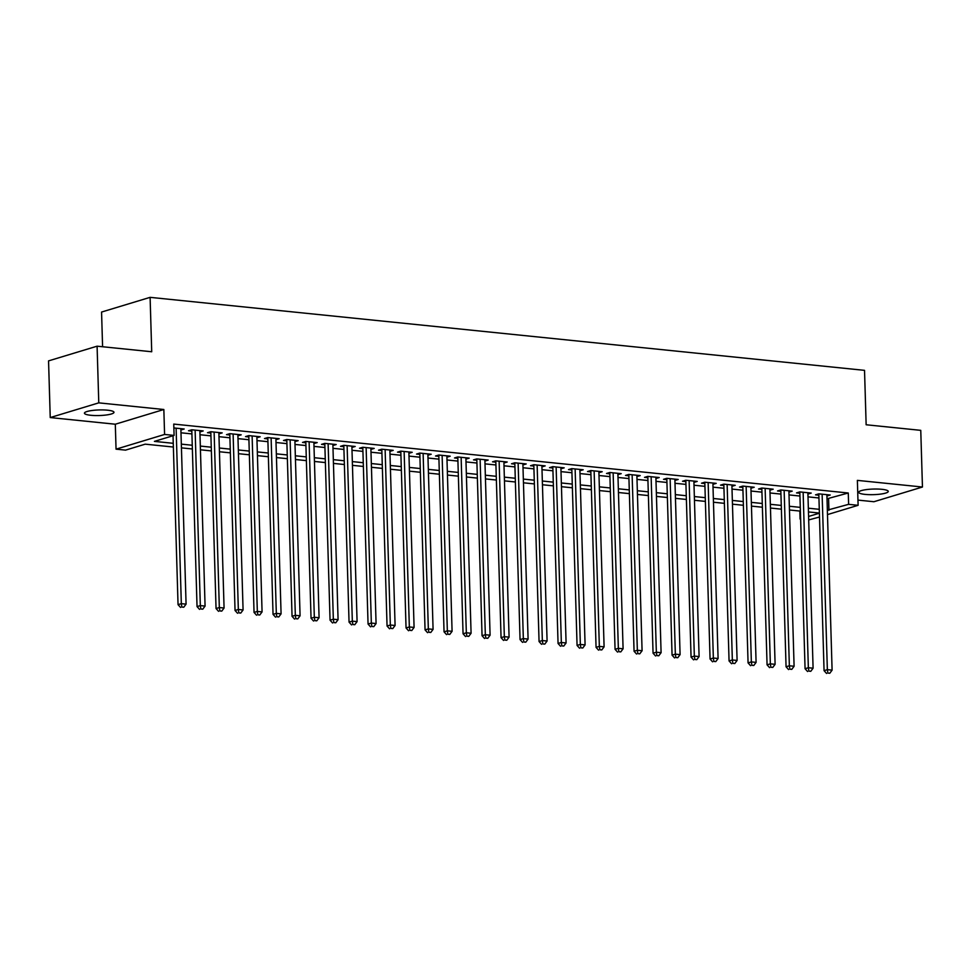 <?xml version="1.0" encoding="UTF-8"?>
<svg xmlns="http://www.w3.org/2000/svg" width="971" height="971" viewBox="0 0 971 971"><rect width="100%" height="100%" fill="white"/><g stroke="black" fill="none" stroke-linecap="round" stroke-linejoin="round"><path stroke-width="1.46" d="M90.801 415.285A14.783 2.804 178.3 0 0 106.106 415.018A14.783 2.804 178.3 0 0 113.983 412.299A14.783 2.804 178.3 0 0 107.599 410.199A14.783 2.804 178.3 0 0 92.294 410.466A14.783 2.804 178.3 0 0 84.428 413.173A14.783 2.804 178.3 0 0 90.801 415.285M865.088 494.397A14.783 2.804 178.3 0 0 880.381 494.13A14.783 2.804 178.3 0 0 888.259 491.411A14.783 2.804 178.3 0 0 881.874 489.311A14.783 2.804 178.3 0 0 866.581 489.578A14.783 2.804 178.3 0 0 858.704 492.285A14.783 2.804 178.3 0 0 865.088 494.397M173.372 447.036L145.225 444.16L125.55 450.131L116.047 449.16L164.585 434.45L174.088 435.421L154.413 441.38L173.251 443.31M115.306 424.218L163.844 409.507L98.775 402.856L97.088 346.186L48.55 360.884L50.237 417.566L115.306 424.218L116.047 449.16M102.586 346.744L101.567 312.055L150.104 297.344L864.53 370.352L866.144 424.764L920.763 430.347L922.45 487.017L857.369 480.378L858.109 505.308L827.486 514.594M857.963 500.101L873.912 501.728L922.45 487.017M819.512 517.009L808.697 519.934M799.837 511.049L800.08 519.048M98.775 402.856L50.237 417.566M173.032 435.736L178.045 604.654L181.322 603.659L186.08 604.144L180.861 428.66L180.909 429.995L184.187 429L173.87 427.944M191.797 429.777L197.04 606.596L200.329 605.601L205.075 606.086L199.868 430.602L199.917 431.937L203.194 430.942L191.797 429.777L188.508 430.772L191.833 431.112M218.876 432.544L218.912 433.879L222.189 432.884L210.792 431.719L207.515 432.714L210.841 433.054M229.799 433.661L235.043 610.48L238.332 609.485L243.078 609.97L237.871 434.486L237.919 435.821L241.196 434.826L229.799 433.661L226.51 434.656L229.836 434.996M248.794 435.603L254.05 612.422L257.327 611.427L262.073 611.912L256.866 436.428L256.914 437.763L260.192 436.768L248.794 435.603L245.517 436.598L248.843 436.938M275.91 439.705L279.199 438.71L267.79 437.545L264.513 438.54L267.838 438.88M294.905 441.647L298.194 440.652L286.797 439.487L283.52 440.482L286.846 440.822M305.804 441.429L311.048 618.236L314.325 617.253L319.083 617.738L313.876 442.254L313.912 443.589L317.201 442.594L305.792 441.429L302.515 442.424L305.841 442.764M324.8 443.371L330.055 620.178L333.332 619.195L338.078 619.68L332.871 444.196L332.919 445.531L336.197 444.536L324.8 443.371L321.522 444.366L324.848 444.706M343.807 445.313L349.05 622.12L352.327 621.137L357.085 621.622L351.878 446.138L351.915 447.473L355.204 446.478L343.795 445.313L340.518 446.308L343.843 446.648M362.802 447.255L368.058 624.062L371.335 623.066L376.08 623.552L370.873 448.08L370.922 449.415L374.199 448.42L362.802 447.255L359.513 448.25L362.838 448.59M381.809 449.197L387.053 626.004L390.33 625.008L395.088 625.494L389.869 450.022L389.917 451.357L393.194 450.362L381.797 449.197L378.52 450.192L381.846 450.532M400.805 451.139L406.048 627.946L409.337 626.95L414.083 627.436L408.876 451.964L408.925 453.299L412.202 452.304L400.805 451.139L397.515 452.134L400.841 452.474M427.883 453.906L427.92 455.241L431.197 454.246L419.8 453.081L416.523 454.076L419.848 454.416M438.807 455.023L444.05 631.83L447.34 630.834L452.085 631.32L446.878 455.848L446.927 457.183L450.204 456.188L438.807 455.023L435.518 456.018L438.843 456.358M457.802 456.965L463.058 633.772L466.335 632.776L471.081 633.262L465.874 457.79L465.922 459.113L469.199 458.13L457.802 456.965L454.525 457.96L457.851 458.3M476.81 458.907L482.053 635.714L485.33 634.718L490.088 635.204L484.881 459.732L484.917 461.055L488.207 460.072L476.797 458.907L473.52 459.89L476.846 460.23M503.913 462.997L507.202 462.014L495.805 460.849L492.528 461.832L495.853 462.172M514.812 462.791L520.055 639.598L523.333 638.602L528.09 639.088L522.884 463.604L522.92 464.939L526.209 463.944L514.8 462.791L511.523 463.774L514.848 464.114M533.807 464.733L539.063 641.54L542.34 640.544L547.086 641.03L541.879 465.546L541.927 466.881L545.204 465.886L533.807 464.721L530.53 465.716L533.856 466.056M552.815 466.663L558.058 643.482L561.335 642.486L566.093 642.972L560.886 467.488L560.922 468.823L564.2 467.828L552.802 466.663L549.525 467.658L552.851 467.998M571.81 468.605L577.065 645.424L580.342 644.428L585.088 644.914L579.881 469.43L579.93 470.765L583.207 469.77L571.81 468.605L568.52 469.6L571.846 469.94M590.817 470.547L596.06 647.366L599.338 646.37L604.096 646.856L598.876 471.372L598.925 472.707L602.202 471.712L590.805 470.547L587.528 471.542L590.854 471.882M609.812 472.489L615.056 649.308L618.345 648.312L623.091 648.798L617.884 473.314L617.932 474.649L621.209 473.654L609.812 472.489L606.523 473.484L609.849 473.824M636.891 475.256L636.927 476.591L640.205 475.596L628.807 474.431L625.53 475.426L628.856 475.766M647.815 476.373L653.058 653.192L656.347 652.196L661.093 652.682L655.886 477.198L655.935 478.533L659.212 477.538L647.803 476.373L644.526 477.368L647.851 477.708M666.81 478.315L672.066 655.134L675.343 654.138L680.088 654.624L674.881 479.14L674.93 480.475L678.207 479.48L666.81 478.315L663.533 479.31L666.859 479.65M685.817 480.257L691.061 657.076L694.338 656.08L699.096 656.566L693.889 481.082L693.925 482.417L697.214 481.422L685.805 480.257L682.528 481.252L685.854 481.592M712.92 484.359L716.21 483.364L704.812 482.199L701.535 483.194L704.861 483.534M723.82 484.141L729.063 660.948L732.34 659.964L737.098 660.45L731.891 484.966L731.928 486.301L735.217 485.306L723.808 484.141L720.531 485.136L723.856 485.476M742.815 486.083L748.071 662.89L751.348 661.906L756.093 662.392L750.886 486.908L750.935 488.243L754.212 487.248L742.815 486.083L739.538 487.078L742.851 487.418M761.822 488.025L767.066 664.832L770.343 663.848L775.101 664.322L769.894 488.85L769.93 490.185L773.207 489.19L761.81 488.025L758.533 489.02L761.859 489.36M780.818 489.967L786.061 666.774L789.35 665.778L794.096 666.264L788.889 490.792L788.938 492.127L792.215 491.132L780.818 489.967L777.528 490.962L780.854 491.302M799.825 491.909L805.068 668.716L808.345 667.72L813.091 668.206L807.884 492.734L807.933 494.069L811.21 493.074L799.813 491.909L796.536 492.904L799.861 493.244M827.013 498.803L848.278 493.001L173.748 424.084L174.088 435.421M180.994 432.799L191.918 433.916M199.99 434.741L210.925 435.858M218.997 436.683L229.921 437.8M237.992 438.625L248.928 439.742M256.987 440.567L267.923 441.684M275.995 442.509L286.918 443.626M294.99 444.439L305.926 445.555M313.997 446.381L324.921 447.497M332.992 448.323L343.928 449.439M352 450.265L362.923 451.381M370.995 452.207L381.931 453.323M390.002 454.149L400.926 455.265M408.997 456.091L419.933 457.207M427.993 458.033L438.928 459.149M447 459.975L457.936 461.091M465.995 461.917L476.931 463.033M485.002 463.859L495.926 464.975M503.998 465.801L514.933 466.917M523.005 467.743L533.929 468.859M542 469.685L552.936 470.801M561.007 471.627L571.931 472.743M580.003 473.569L590.938 474.685M599.01 475.511L609.934 476.627M618.005 477.453L628.941 478.569M637 479.395L647.936 480.511M656.008 481.337L666.943 482.453M675.003 483.279L685.939 484.395M694.01 485.221L704.934 486.337M713.005 487.151L723.941 488.267M732.013 489.093L742.936 490.209M751.008 491.035L761.944 492.151M770.015 492.977L780.939 494.093M789.01 494.919L799.946 496.035M808.018 496.861L818.941 497.977M818.82 493.851L824.063 670.658L827.353 669.662L832.098 670.148L826.891 494.676L826.94 496.011L830.217 495.016L818.82 493.851L815.531 494.846L818.856 495.186M163.844 409.507L164.585 434.45M848.278 493.001L848.618 504.337L858.109 505.308M97.088 346.186L151.719 351.757L150.104 297.344M819.39 513.052L808.455 511.935M800.395 511.11L789.459 509.993M781.388 509.168L770.452 508.051M762.393 507.226L751.457 506.109M743.385 505.284L732.462 504.167M724.39 503.342L713.454 502.225M705.383 501.4L694.459 500.283M686.388 499.458L675.452 498.341M667.38 497.516L656.457 496.399M648.385 495.574L637.449 494.457M629.378 493.632L618.454 492.515M610.383 491.69L599.447 490.573M591.388 489.748L580.452 488.631M572.38 487.806L561.444 486.689M553.385 485.864L542.449 484.747M534.378 483.922L523.454 482.805M515.383 481.98L504.447 480.863M496.375 480.038L485.451 478.921M477.38 478.108L466.444 476.979M458.373 476.166L447.449 475.05M439.378 474.224L428.442 473.108M420.37 472.282L409.446 471.166M401.375 470.34L390.439 469.224M382.38 468.398L371.444 467.282M363.372 466.456L352.449 465.34M344.377 464.514L333.441 463.398M325.37 462.572L314.446 461.456M306.375 460.63L295.439 459.514M287.367 458.688L276.444 457.572M268.372 456.746L257.436 455.63M249.365 454.804L238.441 453.688M230.37 452.862L219.434 451.746M211.375 450.92L200.439 449.804M192.367 448.978L181.431 447.862M808.588 516.463L819.39 513.198M827.353 510.139L848.618 504.337M181.322 444.135L192.258 445.252M200.329 446.077L211.253 447.194M219.325 448.019L230.261 449.136M238.332 449.961L249.256 451.078M257.327 451.903L268.263 453.02M276.334 453.833L287.258 454.95M295.33 455.775L306.266 456.892M314.325 457.717L325.261 458.834M333.332 459.659L344.268 460.776M352.327 461.601L363.263 462.718M371.335 463.543L382.258 464.66M390.33 465.485L401.266 466.602M409.337 467.427L420.261 468.544M428.332 469.369L439.268 470.486M447.34 471.311L458.263 472.428M466.335 473.253L477.271 474.37M485.342 475.195L496.266 476.312M504.337 477.137L515.273 478.254M523.333 479.079L534.268 480.196M542.34 481.021L553.276 482.138M561.335 482.963L572.271 484.08M580.342 484.905L591.266 486.022M599.338 486.847L610.274 487.964M618.345 488.789L629.269 489.906M637.34 490.731L648.276 491.848M656.347 492.673L667.271 493.79M675.343 494.615L686.279 495.732M694.35 496.545L705.274 497.662M713.345 498.487L724.281 499.604M732.34 500.429L743.276 501.546M751.348 502.371L762.271 503.488M770.343 504.313L781.279 505.43M789.35 506.255L800.274 507.372M808.345 508.197L819.281 509.314M828.603 498.973L828.931 510.297M704.812 482.199L710.068 659.018L713.345 658.022L718.091 658.508L712.932 484.359M495.805 460.849L501.06 637.656L504.337 636.66L509.083 637.146L503.925 462.997M286.797 439.487L292.053 616.306L295.33 615.311L300.075 615.796L294.917 441.647M267.802 437.545L273.045 614.364L276.322 613.369L281.08 613.854L275.922 439.705M827.875 673.061L829.78 673.255L827.875 673.061L827.353 669.662L822.134 494.19M824.063 670.658L826.564 673.461M829.78 673.255L832.098 670.148M808.879 671.119L810.773 671.313L808.879 671.119L808.345 667.72L803.138 492.248M805.068 668.716L807.569 671.519M810.773 671.313L813.091 668.206M789.872 669.177L791.778 669.371L789.872 669.177L789.35 665.778L784.143 490.306M786.061 666.774L788.561 669.577M791.778 669.371L794.096 666.264M770.877 667.235L772.77 667.429L770.877 667.235L770.343 663.848L765.136 488.364M767.066 664.832L769.566 667.635M772.77 667.429L775.101 664.322M751.87 665.293L753.775 665.487L751.87 665.293L751.348 661.906L746.141 486.422M748.071 662.89L750.559 665.693M753.775 665.487L756.093 662.392M732.874 663.351L734.768 663.545L732.874 663.351L732.34 659.964L727.133 484.48M729.063 660.948L731.564 663.751M734.768 663.545L737.098 660.45M713.867 661.409L715.773 661.603L713.867 661.409L713.345 658.022L708.138 482.538M710.068 659.018L712.556 661.809M715.773 661.603L718.091 658.508M694.872 659.467L696.777 659.661L694.872 659.467L694.338 656.08L689.131 480.596M691.061 657.076L693.561 659.867M696.777 659.661L699.096 656.566M675.877 657.525L677.77 657.719L675.877 657.525L675.343 654.138L670.136 478.654M672.066 655.134L674.554 657.925M677.77 657.719L680.088 654.624M656.869 655.583L658.775 655.777L656.869 655.583L656.347 652.196L651.128 476.712M653.058 653.192L655.559 655.983M658.775 655.777L661.093 652.682M628.82 474.431L634.063 651.25L637.34 650.254L632.133 474.77M637.874 653.641L639.768 653.835L637.874 653.641L637.34 650.254L642.086 650.74L636.879 475.256M634.063 651.25L636.563 654.041M639.768 653.835L642.086 650.74M618.867 651.699L620.772 651.893L618.867 651.699L618.345 648.312L613.138 472.828M615.056 649.308L617.556 652.099M620.772 651.893L623.091 648.798M599.872 649.757L601.765 649.951L599.872 649.757L599.338 646.37L594.131 470.886M596.06 647.366L598.561 650.157M601.765 649.951L604.096 646.856M580.864 647.815L582.77 648.009L580.864 647.815L580.342 644.428L575.135 468.944M577.065 645.424L579.553 648.215M582.77 648.009L585.088 644.914M561.869 645.873L563.763 646.067L561.869 645.873L561.335 642.486L556.128 467.002M558.058 643.482L560.558 646.273M563.763 646.067L566.093 642.972M542.862 643.931L544.767 644.125L542.862 643.931L542.34 640.544L537.133 465.06M539.063 641.54L541.551 644.331M544.767 644.125L547.086 641.03M523.867 641.989L525.76 642.183L523.867 641.989L523.333 638.602L518.126 463.131M520.055 639.598L522.556 642.389M525.76 642.183L528.09 639.088M504.859 640.059L506.765 640.253L504.859 640.059L504.337 636.66L499.13 461.189M501.06 637.656L503.548 640.447M506.765 640.253L509.083 637.146M485.864 638.117L487.77 638.311L485.864 638.117L485.33 634.718L480.123 459.247M482.053 635.714L484.553 638.505M487.77 638.311L490.088 635.204M466.869 636.175L468.762 636.369L466.869 636.175L466.335 632.776L461.128 457.305M463.058 633.772L465.546 636.563M468.762 636.369L471.081 633.262M447.862 634.233L449.767 634.427L447.862 634.233L447.34 630.834L442.121 455.363M444.05 631.83L446.551 634.621M449.767 634.427L452.085 631.32M419.812 453.081L425.055 629.888L428.332 628.892L423.125 453.421M428.866 632.291L430.76 632.485L428.866 632.291L428.332 628.892L433.078 629.378L427.871 453.906M425.055 629.888L427.556 632.679M430.76 632.485L433.078 629.378M409.859 630.349L411.765 630.543L409.859 630.349L409.337 626.95L404.13 451.479M406.048 627.946L408.548 630.749M411.765 630.543L414.083 627.436M390.864 628.407L392.757 628.601L390.864 628.407L390.33 625.008L385.123 449.537M387.053 626.004L389.553 628.807M392.757 628.601L395.088 625.494M371.857 626.465L373.762 626.659L371.857 626.465L371.335 623.066L366.128 447.595M368.058 624.062L370.546 626.865M373.762 626.659L376.08 623.552M352.861 624.523L354.755 624.717L352.861 624.523L352.327 621.137L347.12 445.653M349.05 622.12L351.551 624.923M354.755 624.717L357.085 621.622M333.854 622.581L335.76 622.775L333.854 622.581L333.332 619.195L328.125 443.711M330.055 620.178L332.543 622.981M335.76 622.775L338.078 619.68M314.859 620.639L316.752 620.833L314.859 620.639L314.325 617.253L309.118 441.769M311.048 618.236L313.548 621.039M316.752 620.833L319.083 617.738M295.852 618.697L297.757 618.891L295.852 618.697L295.33 615.311L290.123 439.827M292.053 616.306L294.541 619.097M297.757 618.891L300.075 615.796M276.856 616.755L278.762 616.949L276.856 616.755L276.322 613.369L271.115 437.885M273.045 614.364L275.546 617.155M278.762 616.949L281.08 613.854M257.861 614.813L259.755 615.007L257.861 614.813L257.327 611.427L252.12 435.943M254.05 612.422L256.55 615.213M259.755 615.007L262.073 611.912M238.854 612.871L240.759 613.065L238.854 612.871L238.332 609.485L233.113 434.001M235.043 610.48L237.543 613.271M240.759 613.065L243.078 609.97M210.804 431.719L216.048 608.538L219.325 607.543L214.118 432.059M219.859 610.929L221.752 611.123L219.859 610.929L219.325 607.543L224.07 608.028L218.863 432.544M216.048 608.538L218.548 611.329M221.752 611.123L224.07 608.028M200.851 608.987L202.757 609.181L200.851 608.987L200.329 605.601L195.122 430.117M197.04 606.596L199.541 609.387M202.757 609.181L205.075 606.086M181.856 607.045L183.75 607.239L181.856 607.045L181.322 603.659L176.115 428.175M178.045 604.654L180.545 607.445M183.75 607.239L186.08 604.144"/></g></svg>
